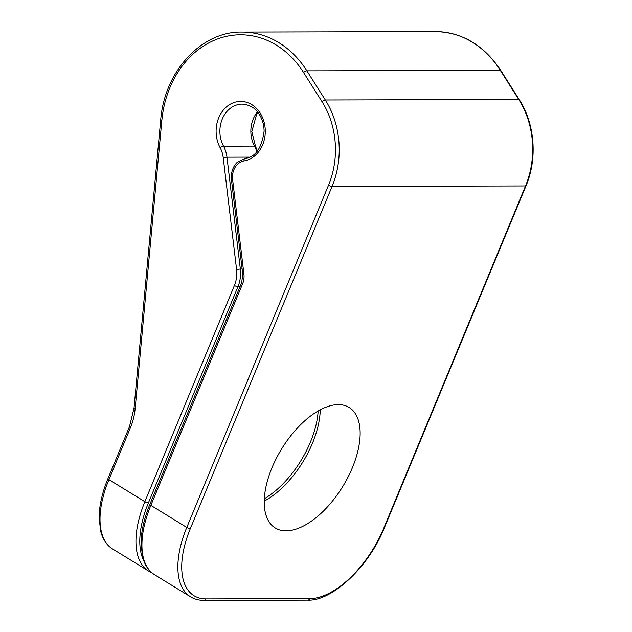 <?xml version="1.0" encoding="UTF-8"?>
<svg xmlns="http://www.w3.org/2000/svg" width="632" height="632" viewBox="0 0 632 632"><rect width="100%" height="100%" fill="white"/><g stroke="black" fill="none" stroke-linecap="round" stroke-linejoin="round"><path stroke-width="0.95" d="M318.149 410.99A70.681 35.882 -58.5 0 1 264.302 498.735M286.051 530.825A70.681 35.882 -58.5 0 1 275.22 527.965A70.681 35.882 -58.5 0 1 276.366 458.279A70.681 35.882 -58.5 0 1 338.325 404.622A70.681 35.882 -58.5 0 1 349.156 407.482A70.681 35.882 -58.5 0 1 348.011 477.168A70.681 35.882 -58.5 0 1 286.051 530.825M320.234 409.828A70.681 35.882 -58.5 0 1 264.216 501.113M190.556 596.813L154.619 574.764A81.56 41.404 -58.5 0 1 150.851 505.363L186.78 527.412A2.718 0.703 22.5 0 0 190.327 528.636L332.069 186.432A81.56 67.055 -90.1 0 0 325.314 99.99L306.883 70.847A99.232 81.583 -90.1 0 0 241.993 32.074L435.456 31.6C462.19 32.224 483.993 45.22 500.868 70.579L519.299 99.722C534.846 123.714 537.603 158.656 526.045 185.776L384.303 527.973C368.851 567.023 331.745 601.411 307.76 600.147L204.065 600.4C198.906 600.384 194.403 599.191 190.556 596.813A81.56 41.404 -58.5 0 1 186.78 527.412L328.529 185.215A78.842 64.82 -90.1 0 0 321.996 101.649L303.565 72.506A96.514 79.348 -90.1 0 0 219.375 38.323A96.514 79.348 -90.1 0 0 161.839 120.42L135.185 408.367A57.093 46.934 89.9 0 1 130.461 427.651L108.925 479.633L144.862 501.69A81.56 41.404 121.5 0 0 148.631 571.083L151.767 572.695M154.619 574.764C149.034 571.375 145.091 565.711 142.8 557.772L141.047 544.484C140.96 532.31 143.906 518.919 149.887 504.32A2.718 0.703 22.5 0 0 150.851 505.363L242.617 283.808A16.314 13.414 -90.1 0 0 243.913 274.13L232.6 179.433A16.314 13.414 89.9 0 1 244.039 160.939A29.902 24.585 -90.1 0 0 264.287 122.94A29.902 24.585 -90.1 0 0 230.388 104.146A29.902 24.585 -90.1 0 0 220.126 147.675A24.466 20.113 89.9 0 1 223.215 157.573L236.566 269.358A27.184 22.349 89.9 0 1 234.417 285.49L144.862 501.69A2.718 0.703 -157.5 0 0 148.409 502.906A78.842 40.029 121.5 0 0 143.677 560.537M328.529 185.215A2.718 0.703 22.5 0 0 332.069 186.432L525.532 185.958L383.782 528.162A78.842 40.029 -58.5 0 1 309.751 598.654L206.056 598.907A78.842 40.029 -58.5 0 1 190.327 528.636M321.996 101.649A2.718 0.94 -32.3 0 1 325.314 99.99L518.769 99.516A81.56 67.055 89.9 0 1 525.532 185.958A2.718 0.703 -157.5 0 0 526.045 185.776M303.565 72.506A2.718 0.94 -32.3 0 1 306.883 70.847L500.339 70.373L518.769 99.516A2.718 0.94 147.7 0 1 519.299 99.722M161.839 120.42L160.686 120.159L134.024 408.114L129.497 426.608L107.961 478.59C101.989 493.173 99.042 506.548 99.121 518.714L100.844 531.931C103.135 539.926 107.085 545.629 112.701 549.034L148.631 571.083M135.185 408.367L134.024 408.114M130.461 427.651A2.718 0.703 -157.5 0 1 129.497 426.608M112.701 549.034A81.56 41.404 121.5 0 1 108.925 479.633A2.718 0.703 -157.5 0 1 107.961 478.59M240.026 286.707L237.956 286.715L148.409 502.906M242.103 268.956L236.566 269.358M249.087 157.131L226.967 157.186L240.326 268.963A29.902 24.585 89.9 0 1 237.956 286.715A2.718 0.703 -157.5 0 1 234.417 285.49M256.774 151.609A27.184 22.349 -90.1 0 0 254.499 146.111L223.546 146.19A27.184 22.349 89.9 0 1 226.967 157.186L223.215 157.573M257.437 150.843L255.549 146.505A5.435 1.691 -28.3 0 0 254.499 146.111A27.184 22.349 89.9 0 1 257.493 111.864M245.287 158.245A2.718 1.533 80.6 0 0 245.145 158.253C255.344 157.368 261.664 148.362 264.105 131.235C264.002 124.599 262.288 118.808 258.978 113.863C255.415 108.064 249.814 104.817 242.175 104.122A27.184 22.349 -90.1 0 0 222.559 118.397A27.184 22.349 -90.1 0 0 223.546 146.19A2.718 0.845 151.7 0 0 220.126 147.675M149.887 504.32L241.653 282.765A2.718 0.703 22.5 0 0 242.617 283.808M241.653 282.765L242.759 274.446L243.913 274.13M242.759 274.446L231.446 179.749L232.6 179.433M231.446 179.749L231.288 176.715C231.51 170.956 233.39 166.256 236.937 162.606L245.145 158.253A2.718 1.533 80.6 0 0 244.039 160.939M435.456 31.6A99.232 81.583 89.9 0 1 500.339 70.373A2.718 0.94 147.7 0 1 500.868 70.579M384.303 527.973A2.718 0.703 -157.5 0 1 383.782 528.162M307.76 600.147A2.718 2.236 -90.1 0 0 309.751 598.654M204.065 600.4A2.718 2.236 -90.1 0 0 206.056 598.907M241.993 32.074C201.805 31.063 164.36 71.147 160.686 120.159M255.549 146.505L251.812 131.551L256.758 113.871L257.856 112.314"/></g></svg>
